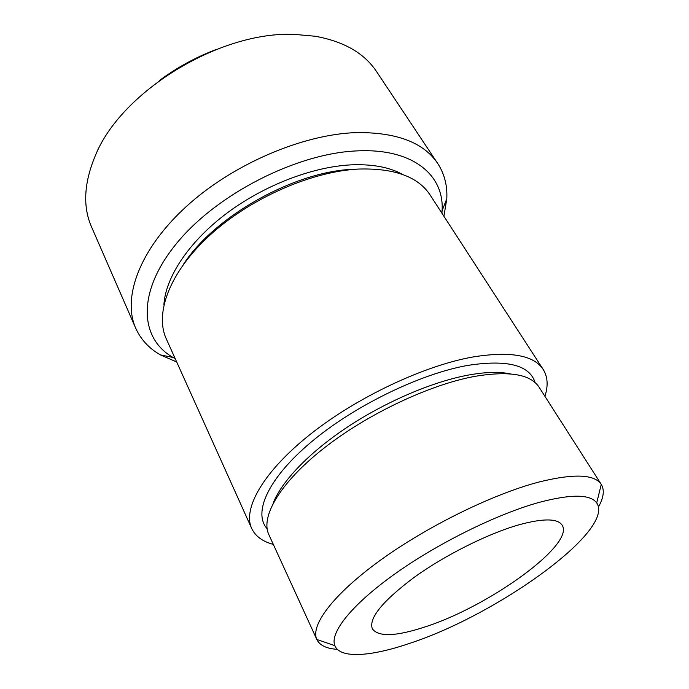 <?xml version="1.0" encoding="UTF-8"?>
<svg xmlns="http://www.w3.org/2000/svg" width="689" height="689" viewBox="0 0 689 689"><rect width="100%" height="100%" fill="white"/><g stroke="black" fill="none" stroke-linecap="round" stroke-linejoin="round"><path stroke-width="1.03" d="M425.027 626.921C395.891 636.507 378.321 637.118 372.31 628.747C368.589 618.231 382.541 601.101 414.149 577.373C444.905 555.205 487.614 533.811 518.507 524.932C543.096 518.188 557.659 518.283 562.19 525.225C574.971 544.792 488.26 606.776 425.027 626.921M273.309 544.396C262.595 541.545 255.386 536.231 251.674 528.429L166.299 338.885C154.491 313.314 169.546 272.112 209.844 235.233C250.064 198.398 311.239 171.475 358.426 169.063C394.177 167.978 418.085 176.634 430.143 195.03L543.216 369.476C547.764 376.823 548.323 385.762 544.913 396.313M437.739 163.534L376.547 71.57C364.403 53.234 343.94 41.461 315.174 36.241L295.116 34.45C220.187 30.497 120.42 91.895 95.099 156.222C83.903 183.24 82.714 206.812 91.551 226.957L135.707 328.214C122.211 298.113 139.075 250.004 185.505 207.26C231.814 164.559 302.592 134.148 356.704 132.581C396.761 132.254 423.769 142.571 437.739 163.534C444.474 173.947 447.488 185.694 446.791 198.768L443.914 216.286M441.933 213.22L442.088 210.791C444.448 175.497 413.426 148.195 357.565 150.874C297.51 152.992 217.224 193.73 176.918 243.01C136.258 292.3 139.678 338.687 173.077 357.462L175.204 358.65M410.101 643.207C496.786 614.941 615.518 530.349 596.708 502.918C590.327 494.151 571.147 493.97 539.177 502.376C497.148 513.977 437.515 543.423 394.418 574.247C351.218 605.114 329.523 633.045 334.863 645.679C340.151 658.968 371.293 656.557 410.101 643.207M337.326 649.331C326.603 648.685 319.774 645.421 316.854 639.547L316.819 639.47C310.188 625.491 332.959 594.598 380.052 560.476C427.034 526.405 492.73 494.142 538.729 482.085C573.687 473.412 594.529 474.178 601.264 484.384L601.308 484.453C604.666 490.094 603.71 497.596 598.44 506.966M316.854 639.547L268.813 534.561C260.39 516.853 279.803 483.015 323.253 448.72C366.608 414.468 429.058 384.841 474.445 376.435C509.085 370.613 530.633 374.196 539.082 387.201L601.308 484.453M251.674 528.429C242.476 508.835 263.129 471.784 310.136 434.432C357.014 397.122 424.794 365.273 473.834 356.816C510.833 351.071 533.958 355.291 543.216 369.476M163.904 304.676C165.593 277.529 188.295 242.545 225.579 214.167C262.879 185.841 311.772 166.876 350.753 164.878C372.172 163.939 389.483 167.143 402.677 174.489M159.254 80.656C176.987 67.462 196.201 56.98 216.897 49.229M176.703 361.975L160.416 354.904C149.048 348.41 140.806 339.513 135.707 328.214M183.575 264.18C214.667 216.079 294.797 171.225 353.44 169.27L357.987 169.089M267.091 528.696C252.915 512.892 267.754 478.614 310.911 442.295C353.913 406.028 420.032 373.817 467.728 365.403C507.242 359.348 529.695 365.075 535.086 382.584M510.36 373.886C499.396 371.569 485.289 371.982 468.046 375.126C432.382 381.775 385.806 401.644 347.316 427.146C308.844 452.69 281.336 481.723 273.18 503.203M442.088 210.791L446.791 198.768M596.708 502.918L601.264 484.384M334.863 645.679L316.819 639.47M173.077 357.462L160.416 354.904"/></g></svg>
